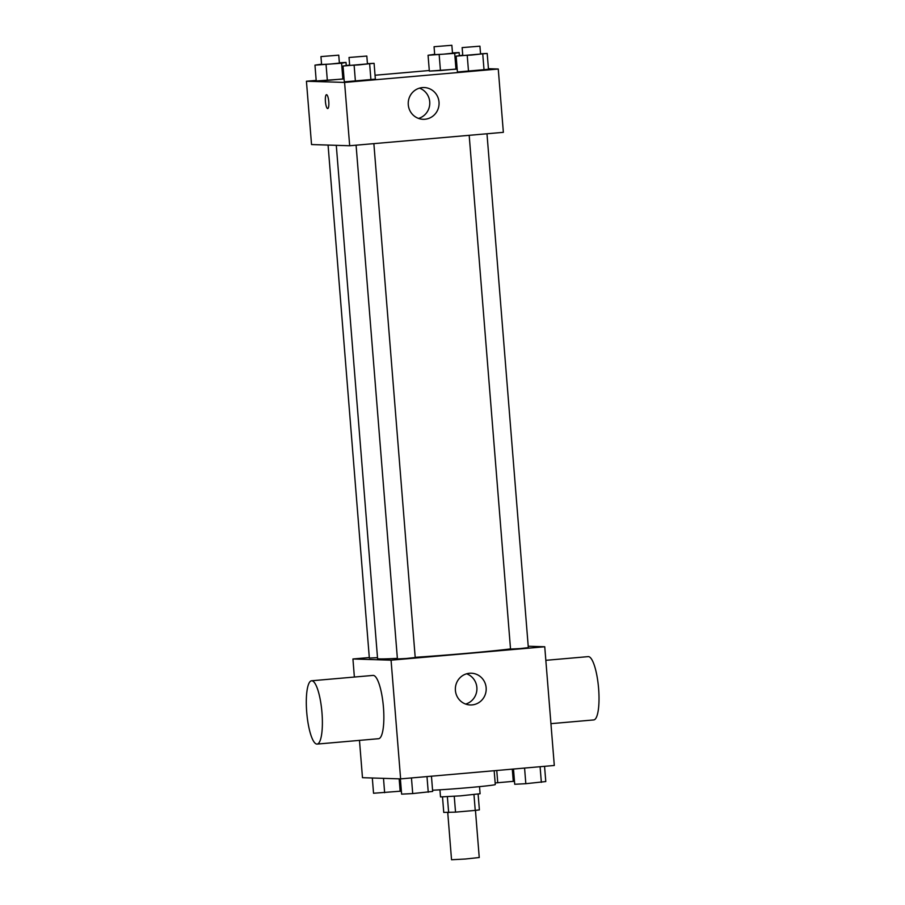 <?xml version="1.0" encoding="UTF-8"?>
<svg xmlns="http://www.w3.org/2000/svg" width="905" height="905" viewBox="0 0 905 905"><rect width="100%" height="100%" fill="white"/><g stroke="black" fill="none" stroke-linecap="round" stroke-linejoin="round"><path stroke-width="1.36" d="M447.737 812.543L451.538 859.75L465.419 859.015L479.243 857.521L475.453 810.382M473.971 794.624L475.238 810.405L455.532 812.136L443.755 812.418L442.511 796.988M475.238 810.405L479.39 809.885L478.112 794.126M479.514 786.637L480.091 793.73L460.34 795.868L440.509 796.909L439.932 789.816M454.253 796.332L455.532 812.136M447.375 796.773L448.654 812.566M432.567 790.223A35.748 0.984 -4.6 0 0 472.025 787.339A35.748 0.984 -4.6 0 0 495.284 784.545L494.175 770.721M528.215 646.238L544.742 646.758L554.301 765.472L400.621 778.888L362.475 777.689L359.477 740.381M544.742 646.758L391.062 660.175L352.927 658.976L354.375 677.042M352.927 658.976L369.297 657.539M336.287 145.332L377.577 658.602A71.484 1.968 -4.6 0 0 397.374 658.376M415.203 657.313A71.484 1.968 -4.6 0 0 510.511 648.896M356.084 145.196L397.419 658.964L406.334 658.489L415.214 657.528L373.867 143.635M328.074 145.072L369.342 658.071L377.509 657.664M486.981 133.77L528.328 647.652L520.511 648.534L510.533 649.089L469.186 135.32M391.062 660.175L400.621 778.888M486.143 687.743A15.883 15.419 -88.2 0 1 470.272 704.961A15.883 15.419 -88.2 0 1 455.362 688.592A15.883 15.419 -88.2 0 1 471.279 673.207A15.883 15.419 -88.2 0 1 486.143 687.743M311.58 680.775L373.052 675.413A31.777 7.579 85 0 1 383.369 706.398A31.777 7.579 85 0 1 378.573 738.706L317.101 744.08A31.777 7.579 85 0 1 316.886 744.08A31.777 7.579 85 0 1 306.75 712.631A31.777 7.579 85 0 1 311.58 680.775A31.777 7.579 85 0 1 321.897 711.76A31.777 7.579 85 0 1 317.101 744.08M550.93 723.661L593.737 719.928A31.777 7.579 -95 0 0 598.567 688.072A31.777 7.579 -95 0 0 588.42 656.623A31.777 7.579 -95 0 0 588.205 656.623L545.839 660.322M466.607 673.795A15.883 15.419 -88.2 0 1 465.645 704.079M488.429 68.712L498.259 69.018L503.361 132.334L349.681 145.75L311.535 144.551L306.433 81.235L316.184 80.387M375.043 75.239L429.298 70.511M367.43 63.667L374.082 63.327L375.36 79.154L355.405 81.292L344.307 81.857L343.029 66.031L349.635 65.058M452.466 52.909L459.129 52.558L454.695 53.35L455.973 69.176L457.172 68.961L440.441 70.533L429.343 71.099L428.065 55.273L434.672 54.3M498.259 69.018L344.579 82.434L306.433 81.235M339.364 62.784L346.015 62.434L341.592 63.214L342.859 79.052L344.058 78.837L327.339 80.398L316.23 80.975L314.963 65.149L321.558 64.176M480.544 53.791L487.195 53.452L488.474 69.278L468.519 71.416L457.421 71.993L456.143 56.155L462.749 55.182M344.579 82.434L349.681 145.75M439.016 102.084A15.883 15.419 -88.2 0 1 423.155 119.302A15.883 15.419 -88.2 0 1 408.234 102.944A15.883 15.419 -88.2 0 1 424.151 87.547A15.883 15.419 -88.2 0 1 439.016 102.084M327.655 108.543A6.946 1.663 85 0 1 325.438 101.665A6.946 1.663 85 0 1 326.501 94.697A6.946 1.663 85 0 1 328.753 101.473A6.946 1.663 85 0 1 327.712 108.543A6.946 1.663 85 0 1 327.655 108.543M419.479 88.147A15.883 15.419 -88.2 0 1 418.529 118.419M487.195 53.452L456.143 56.155M462.138 47.603L462.772 55.522L471.686 55.047L480.566 54.085L479.933 46.178L462.138 47.603L479.933 46.178M488.474 69.278L457.421 71.993M482.772 54.232L484.039 70.058M467.24 55.59L468.519 71.416M374.082 63.327L343.029 66.031M349.025 57.479L349.658 65.398L358.584 64.922L367.453 63.961L366.819 56.053L349.025 57.479L366.819 56.053M375.36 79.154L344.307 81.857M369.659 64.108L370.937 79.934M354.138 65.465L355.405 81.292M454.695 53.35L428.065 55.273M434.061 46.721L434.694 54.639L443.62 54.164L452.5 53.203L451.855 45.284L434.061 46.721L451.855 45.284M459.129 52.558L459.367 55.59M455.973 69.176L429.343 71.099M439.174 54.696L440.441 70.533M341.592 63.214L314.963 65.149M320.947 56.596L321.592 64.504L330.506 64.04L339.386 63.079L338.753 55.16L320.947 56.596L338.753 55.16M346.015 62.434L346.253 65.465M342.859 79.052L316.23 80.975M326.06 64.572L327.339 80.398M544.55 766.32L545.783 781.558L525.828 783.696L514.719 784.273L513.497 769.035M540.093 766.716L541.348 782.339M524.572 768.074L525.828 783.696M431.447 776.196L432.669 791.434L412.714 793.572L401.616 794.138L400.383 778.877M426.99 776.592L428.246 792.214M411.458 777.938L412.714 793.572M514.481 781.241L495.159 782.949M512.287 769.137L513.282 781.456M496.766 770.494L497.75 782.814M401.368 791.117L373.539 793.255L372.317 777.995M399.162 778.843L400.168 791.332M383.494 778.345L384.636 792.69"/></g></svg>
